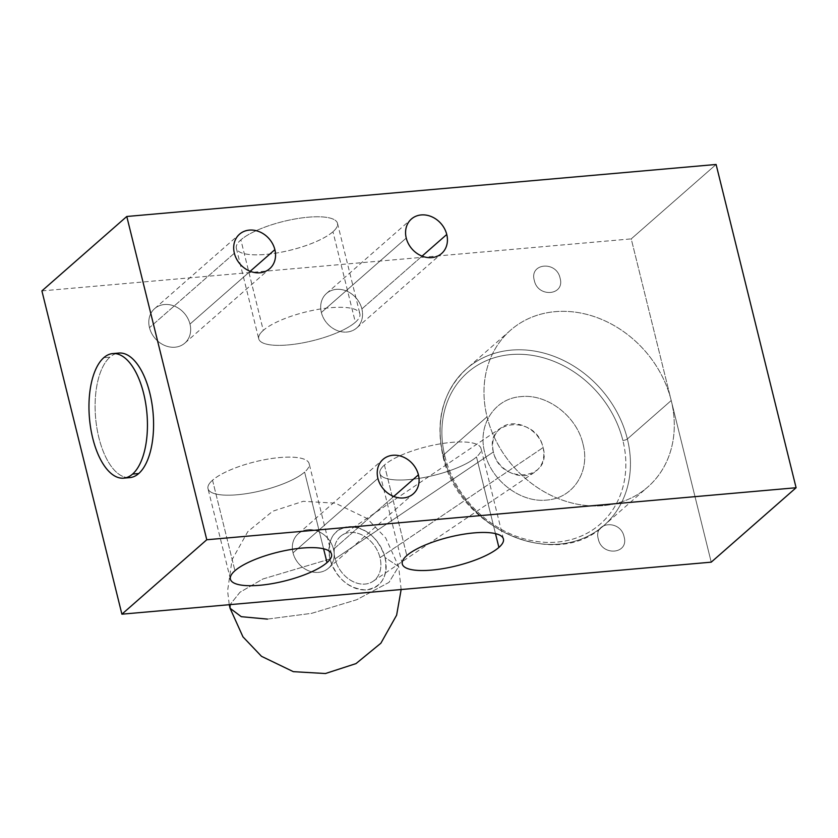 <?xml version="1.0" encoding="UTF-8"?>
<svg xmlns="http://www.w3.org/2000/svg" width="838" height="838" viewBox="0 0 838 838"><rect width="100%" height="100%" fill="white"/><g stroke="black" fill="none" stroke-linecap="round" stroke-linejoin="round"><path stroke-width="0.63" stroke-dasharray="4.19 3.14" d="M267.416 619.104L311.684 613.332L356.768 599.715L389 582.379L398.637 566.561L385.061 557.542C378.671 538.352 366.876 528.034 349.687 526.589C333.43 528.904 326.862 539.703 329.994 558.988L262.86 578.995L239.982 592.236L230.083 604.627L239.982 592.236L262.86 578.995L329.994 558.988C336.384 578.189 348.179 588.506 365.368 589.942C381.625 587.627 388.193 576.827 385.061 557.542L398.637 566.561L389 582.379L356.768 599.715L311.684 613.332L267.416 619.104L241.281 616.684L230.062 608.273M329.994 558.988A34.033 25.8 -124 0 1 349.687 526.589A34.033 25.8 -124 0 1 385.061 557.542A34.033 25.8 -124 0 1 365.368 589.942A34.033 25.8 -124 0 1 329.994 558.988M380.012 557.679A27.78 21.065 56 0 0 351.122 532.402A27.78 21.065 56 0 0 335.043 558.852A27.78 21.065 56 0 0 363.922 584.128A27.78 21.065 56 0 0 380.012 557.679L543.097 447.576C552.525 480.687 500.401 485.286 493.383 451.965C491.194 441.385 493.949 433.204 501.658 427.432C515.119 417.481 539.211 429.182 543.097 447.576L380.012 557.679A27.78 21.065 -124 0 1 373.078 581.3A27.78 21.065 -124 0 1 335.043 558.852A27.78 21.065 -124 0 1 341.977 535.241A27.78 21.065 -124 0 1 380.012 557.679M493.383 451.965L335.043 558.852L493.383 451.965C483.955 418.843 536.079 414.244 543.097 447.576C545.287 458.145 542.532 466.326 534.822 472.098C521.362 482.049 497.269 470.348 493.383 451.965M582.986 444.004C590.486 471.616 573.161 498.38 546.669 500.066C520.503 503.03 490.953 480.404 484.762 452.677C477.262 425.065 494.588 398.301 521.068 396.615C547.245 393.651 576.785 416.276 582.986 444.004C576.785 416.276 547.245 393.651 521.068 396.615C494.588 398.301 477.262 425.065 484.762 452.677C490.953 480.404 520.503 503.03 546.669 500.066C573.161 498.38 590.486 471.616 582.986 444.004M444.863 456.197A100.717 84.659 -131.2 0 1 510.667 354.589A100.717 84.659 -131.2 0 1 622.885 440.484A100.717 84.659 -131.2 0 1 557.071 542.092A100.717 84.659 -131.2 0 1 444.863 456.197A100.717 84.659 -131.2 0 1 510.667 354.589A100.717 84.659 -131.2 0 1 622.885 440.484A3.478 0.985 166.1 0 0 627.369 438.976A104.195 87.581 48.8 0 0 559.26 358.475A104.195 87.581 48.8 0 0 466.598 368.762A104.195 87.581 48.8 0 0 443.208 455.233A3.478 0.985 166.1 0 0 442.904 455.788A3.478 0.985 166.1 0 0 444.863 456.197A3.478 0.985 -13.9 0 1 442.904 455.788A3.478 0.985 -13.9 0 1 443.208 455.233A104.195 87.581 48.8 0 0 511.316 535.723A104.195 87.581 48.8 0 0 603.978 525.447A104.195 87.581 48.8 0 0 627.369 438.976A3.478 0.985 -13.9 0 1 622.885 440.484A100.717 84.659 -131.2 0 1 557.071 542.092A100.717 84.659 -131.2 0 1 444.863 456.197M487.056 416.779A104.195 87.581 48.8 0 0 555.165 497.269A104.195 87.581 48.8 0 0 647.826 486.993A104.195 87.581 48.8 0 0 671.217 400.522L627.369 438.976A104.195 87.581 -131.2 0 1 603.978 525.447A104.195 87.581 -131.2 0 1 511.316 535.723A104.195 87.581 -131.2 0 1 443.208 455.233L487.056 416.779A104.195 87.581 48.8 0 0 603.056 505.639A104.195 87.581 48.8 0 0 671.269 400.7L711.221 562.162L671.217 400.522A104.195 87.581 48.8 0 0 555.144 311.673A104.195 87.581 48.8 0 0 487.056 416.779L443.208 455.233A104.195 87.581 -131.2 0 1 466.598 368.762A104.195 87.581 -131.2 0 1 559.26 358.475A104.195 87.581 -131.2 0 1 627.369 438.976L671.217 400.522A104.195 87.581 48.8 0 0 603.109 320.032A104.195 87.581 48.8 0 0 510.447 330.308A104.195 87.581 48.8 0 0 487.056 416.779M41.9 290.901L631.224 238.882L671.217 400.522L631.224 238.882L716.102 164.468L631.224 238.882L41.9 290.901M560.088 278.153C556.547 260.566 529.166 262.985 534.309 280.426C537.839 298.014 565.221 295.605 560.088 278.153C556.547 260.566 529.166 262.985 534.309 280.426C537.839 298.014 565.221 295.605 560.088 278.153M189.996 324.076A22.919 19.264 48.8 0 0 164.458 304.529A22.919 19.264 48.8 0 0 149.478 327.658A22.919 19.264 48.8 0 0 175.016 347.204A22.919 19.264 48.8 0 0 189.996 324.076L250.195 271.292L189.996 324.076A22.919 19.264 -131.2 0 1 184.852 343.098A22.919 19.264 -131.2 0 1 164.458 345.361A22.919 19.264 -131.2 0 1 149.478 327.658A22.919 19.264 -131.2 0 1 154.621 308.635A22.919 19.264 -131.2 0 1 175.006 306.373A22.919 19.264 -131.2 0 1 189.996 324.076M361.88 308.908A22.919 19.264 48.8 0 0 336.342 289.361A22.919 19.264 48.8 0 0 321.363 312.48A22.919 19.264 48.8 0 0 346.901 332.037A22.919 19.264 48.8 0 0 361.88 308.908A22.919 19.264 -131.2 0 1 356.737 327.93A22.919 19.264 -131.2 0 1 336.352 330.193A22.919 19.264 -131.2 0 1 321.363 312.48L406.241 238.065L321.363 312.48A22.919 19.264 -131.2 0 1 326.506 293.457A22.919 19.264 -131.2 0 1 346.901 291.195A22.919 19.264 -131.2 0 1 361.88 308.908L422.08 256.124L361.88 308.908M333.534 549.246A22.919 19.264 48.8 0 0 307.996 529.7A22.919 19.264 48.8 0 0 293.017 552.829A22.919 19.264 48.8 0 0 318.555 572.375A22.919 19.264 48.8 0 0 333.534 549.246A22.919 19.264 -131.2 0 1 328.391 568.269A22.919 19.264 -131.2 0 1 308.007 570.531A22.919 19.264 -131.2 0 1 293.017 552.829L377.896 478.404L293.017 552.829A22.919 19.264 -131.2 0 1 298.171 533.806A22.919 19.264 -131.2 0 1 318.555 531.543A22.919 19.264 -131.2 0 1 333.534 549.246L393.734 496.463L333.534 549.246M624.09 536.77C620.549 519.183 593.168 521.603 598.311 539.044C601.841 556.631 629.223 554.222 624.09 536.77C620.549 519.183 593.168 521.603 598.311 539.044C601.841 556.631 629.223 554.222 624.09 536.77M234.357 253.233L149.478 327.658L234.357 253.233M384.422 465.048L406.818 555.563L384.422 465.048A52.092 14.791 -13.9 0 1 439.583 443.972A52.092 14.791 -13.9 0 1 481.033 448.466A52.092 14.791 -13.9 0 1 476.497 456.92A52.092 14.791 -13.9 0 1 421.346 477.995A52.092 14.791 -13.9 0 1 379.886 473.501A52.092 14.791 -13.9 0 1 384.422 465.048A52.092 14.791 -13.9 0 1 451.682 442.38A52.092 14.791 -13.9 0 1 476.497 456.92L495.488 533.617L476.497 456.92A52.092 14.791 -13.9 0 1 409.237 479.587A52.092 14.791 -13.9 0 1 384.422 465.048M212.538 480.216L234.933 570.73L212.538 480.216A52.092 14.791 -13.9 0 1 267.699 459.14A52.092 14.791 -13.9 0 1 309.149 463.644A52.092 14.791 -13.9 0 1 304.613 472.087A52.092 14.791 -13.9 0 1 249.462 493.163A52.092 14.791 -13.9 0 1 208.002 488.669A52.092 14.791 -13.9 0 1 212.538 480.216A52.092 14.791 -13.9 0 1 279.798 457.548A52.092 14.791 -13.9 0 1 304.613 472.087L323.594 548.796L304.613 472.087A52.092 14.791 -13.9 0 1 237.353 494.755A52.092 14.791 -13.9 0 1 212.538 480.216M115.801 353.688A62.515 28.848 -95 0 0 109.935 357.145A62.515 28.848 -95 0 0 96.38 424.646A62.515 28.848 -95 0 0 126.737 477.513M129.838 477.608A62.515 28.848 85 0 1 96.883 427.925A62.515 28.848 85 0 1 109.935 357.145L103.797 357.679L109.935 357.145A62.515 28.848 85 0 1 118.839 353.06M332.958 231.749A52.092 14.791 -13.9 0 1 265.698 254.417A52.092 14.791 -13.9 0 1 240.873 239.878A52.092 14.791 -13.9 0 1 308.133 217.21A52.092 14.791 -13.9 0 1 332.958 231.749A52.092 14.791 -13.9 0 1 277.797 252.825A52.092 14.791 -13.9 0 1 236.347 248.331A52.092 14.791 -13.9 0 1 240.873 239.878L263.279 330.392A52.092 14.791 166.1 0 0 258.743 338.845A52.092 14.791 166.1 0 0 300.203 343.339A52.092 14.791 166.1 0 0 355.354 322.263L332.958 231.749L355.354 322.263A52.092 14.791 166.1 0 0 359.89 313.81A52.092 14.791 166.1 0 0 318.44 309.316A52.092 14.791 166.1 0 0 263.279 330.392L240.873 239.878A52.092 14.791 -13.9 0 1 296.034 218.802A52.092 14.791 -13.9 0 1 337.484 223.296A52.092 14.791 -13.9 0 1 332.958 231.749M355.354 322.263A52.092 14.791 166.1 0 0 330.539 307.724A52.092 14.791 166.1 0 0 263.279 330.392A52.092 14.791 166.1 0 0 288.094 344.931A52.092 14.791 166.1 0 0 355.354 322.263M401.151 589.523L398.637 566.561L385.721 537.975L367.18 518.513L335.378 503.177L303.272 501.302L272.685 511.232L247.818 531.627L232.074 559.679L227.59 590.884L229.256 604.701M501.658 427.432L341.977 535.241M373.078 581.3L534.822 472.098M510.447 330.308L466.598 368.762C442.998 391.084 435.1 420.1 442.904 455.788C457.663 528.768 556.264 571.925 603.978 525.447L647.826 486.993M154.621 308.635L239.5 234.211M184.852 343.098L269.731 268.684M356.737 327.93L441.616 253.505M326.506 293.457L411.385 219.043M328.391 568.269L413.27 493.854M298.171 533.806L383.05 459.381M402.292 564.016L379.886 473.501M503.429 538.981L481.033 448.466M230.408 579.184L208.002 488.669M331.544 554.159L309.149 463.644M236.347 248.331L258.743 338.845M337.484 223.296L359.89 313.81"/><path stroke-width="1.26" d="M229.256 604.701L230.062 608.273L230.083 604.627L230.062 608.273L241.281 616.684L267.416 619.104M711.221 562.162L121.898 614.181L41.9 290.901L126.779 216.487L716.102 164.468L796.1 487.737L206.777 539.756L126.779 216.487L206.777 539.756L796.1 487.737L711.221 562.162L121.898 614.181L206.777 539.756L121.898 614.181L41.9 290.901L126.779 216.487L716.102 164.468L796.1 487.737L711.221 562.162M250.195 271.292L274.874 249.661A22.919 19.264 48.8 0 0 259.885 231.948A22.919 19.264 48.8 0 0 239.5 234.211A22.919 19.264 48.8 0 0 234.357 253.233A22.919 19.264 48.8 0 0 249.336 270.946A22.919 19.264 48.8 0 0 269.731 268.684A22.919 19.264 48.8 0 0 274.874 249.661L250.195 271.292M234.357 253.233A22.919 19.264 48.8 0 0 259.895 272.779A22.919 19.264 48.8 0 0 274.874 249.661A22.919 19.264 48.8 0 0 249.336 230.115A22.919 19.264 48.8 0 0 234.357 253.233M406.241 238.065A22.919 19.264 48.8 0 0 431.78 257.612A22.919 19.264 48.8 0 0 446.759 234.483A22.919 19.264 48.8 0 0 421.221 214.937A22.919 19.264 48.8 0 0 406.241 238.065A22.919 19.264 48.8 0 0 421.221 255.768A22.919 19.264 48.8 0 0 441.616 253.505A22.919 19.264 48.8 0 0 446.759 234.483L422.08 256.124L446.759 234.483A22.919 19.264 48.8 0 0 431.769 216.78A22.919 19.264 48.8 0 0 411.385 219.043A22.919 19.264 48.8 0 0 406.241 238.065M377.896 478.404A22.919 19.264 48.8 0 0 403.434 497.95A22.919 19.264 48.8 0 0 418.413 474.832A22.919 19.264 48.8 0 0 392.875 455.275A22.919 19.264 48.8 0 0 377.896 478.404A22.919 19.264 48.8 0 0 392.886 496.117A22.919 19.264 48.8 0 0 413.27 493.854A22.919 19.264 48.8 0 0 418.413 474.832L393.734 496.463L418.413 474.832A22.919 19.264 48.8 0 0 403.434 457.119A22.919 19.264 48.8 0 0 383.05 459.381A22.919 19.264 48.8 0 0 377.896 478.404M406.818 555.563A52.092 14.791 166.1 0 0 431.643 570.102A52.092 14.791 166.1 0 0 498.903 547.434A52.092 14.791 166.1 0 0 474.078 532.895A52.092 14.791 166.1 0 0 406.818 555.563A52.092 14.791 166.1 0 0 402.292 564.016A52.092 14.791 166.1 0 0 443.742 568.51A52.092 14.791 166.1 0 0 498.903 547.434L495.488 533.617L498.903 547.434A52.092 14.791 166.1 0 0 503.429 538.981A52.092 14.791 166.1 0 0 461.979 534.487A52.092 14.791 166.1 0 0 406.818 555.563M234.933 570.73A52.092 14.791 166.1 0 0 259.759 585.28A52.092 14.791 166.1 0 0 327.019 562.602A52.092 14.791 166.1 0 0 302.193 548.062A52.092 14.791 166.1 0 0 234.933 570.73A52.092 14.791 166.1 0 0 230.408 579.184A52.092 14.791 166.1 0 0 271.858 583.688A52.092 14.791 166.1 0 0 327.019 562.602L323.594 548.796L327.019 562.602A52.092 14.791 166.1 0 0 331.544 554.159A52.092 14.791 166.1 0 0 290.095 549.655A52.092 14.791 166.1 0 0 234.933 570.73M126.737 477.513A62.515 28.848 -95 0 0 138.741 473.522A62.515 28.848 -95 0 0 151.217 399.485A62.515 28.848 -95 0 0 115.801 353.688M112.701 353.594L118.839 353.06A62.515 28.848 85 0 1 151.804 402.732A62.515 28.848 85 0 1 138.741 473.522L132.603 474.057A62.515 28.848 -95 0 0 145.665 403.277A62.515 28.848 -95 0 0 112.701 353.594A62.515 28.848 -95 0 0 103.797 357.679A62.515 28.848 -95 0 0 90.745 428.469A62.515 28.848 -95 0 0 123.699 478.142A62.515 28.848 -95 0 0 132.603 474.057L138.741 473.522A62.515 28.848 85 0 1 129.838 477.608L123.699 478.142M132.603 474.057A62.515 28.848 -95 0 0 143.665 393.546A62.515 28.848 -95 0 0 103.797 357.679A62.515 28.848 -95 0 0 92.735 438.201A62.515 28.848 -95 0 0 132.603 474.057M230.062 608.273L242.968 636.859L261.508 656.322L293.321 671.657L325.427 673.532L356.003 663.602L380.881 643.207L396.625 615.165L401.151 589.523"/></g></svg>
